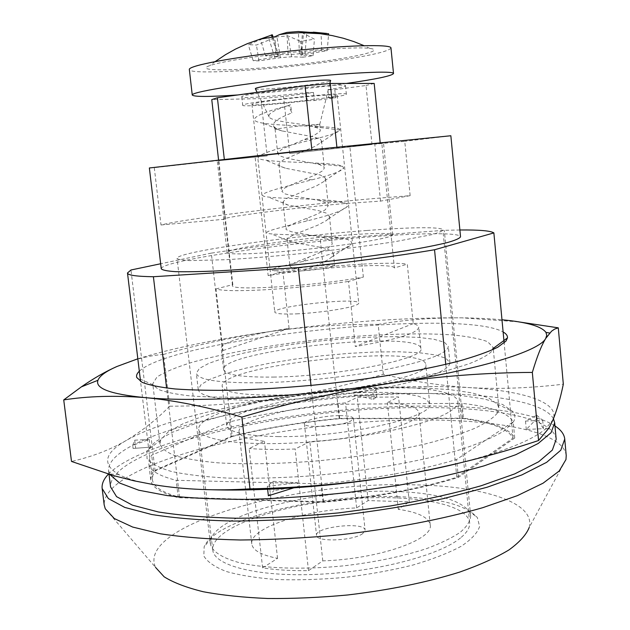 <?xml version="1.0" encoding="UTF-8"?>
<svg xmlns="http://www.w3.org/2000/svg" width="630" height="630" viewBox="0 0 630 630"><rect width="100%" height="100%" fill="white"/><g stroke="black" fill="none" stroke-linecap="round" stroke-linejoin="round"><path stroke-width="0.47" stroke-dasharray="3.15 2.36" d="M556.172 439.299C553.935 417.989 492.991 406.996 419.903 407.586C289.548 407.279 108.982 447.04 110.573 486.927M463.42 418.178L339.649 418.399C300.668 422.084 264.505 428.085 231.163 436.401L153.578 471.059L151.184 475.492L150.704 479.824C151.476 486.951 160.658 492.912 178.243 497.7L323.048 502.338C375.614 497.377 420.722 489.069 458.356 477.422L514.726 438.015C509.552 428.502 492.447 421.887 463.42 418.178L461.979 403.326L338.145 404.247C299.132 407.956 262.915 413.855 229.509 421.927L151.672 455.199L149.247 459.42L148.743 463.522C149.468 470.271 158.61 475.87 176.172 480.304L321.056 483.872C373.692 478.863 418.871 470.736 456.608 459.475L513.214 421.824C508.079 412.831 491.006 406.673 461.979 403.326M553.455 418.745C543.958 401.184 486.525 392.679 418.501 393.545C288.091 394.01 107.218 432.692 108.541 470.484L109.943 474.587M339.649 418.399L338.145 404.247M231.163 436.401L229.509 421.927M514.726 438.015L513.214 421.824M458.356 477.422L456.608 459.475M323.048 502.338L321.056 483.872M178.243 497.7L176.172 480.304M153.578 471.059L151.672 455.199M536.713 415.217L542.682 420.249L525.499 421.084L536.713 415.217L537.004 418.47L543.446 428.644L526.278 429.455L537.004 418.47M542.682 420.249L543.446 428.644M525.499 421.084L526.278 429.455M353.674 392.175L376 389.616L372.865 392.403L353.674 392.175L353.966 394.939L376.724 396.601L373.598 399.459L353.966 394.939M132.709 445.347L134.71 440.173L149.263 439.464L132.709 445.347L133.088 448.442L150.192 447.182L133.088 448.442M297.675 482.777L267.309 486.352L272.947 481.336L297.675 482.777L298.084 486.502L293.682 487.872M513.552 421.675L504.772 430.471C494.849 436.653 480.706 442.851 462.341 449.056C422.462 461.286 364.384 471.555 306.794 476.17C278.381 477.989 251.992 478.627 227.619 478.091C205.081 476.878 186.346 474.673 171.415 471.46C158.973 467.767 150.838 463.467 147.018 458.545L146.979 450.726L155.547 441.599L172.045 432.448L195.127 423.691L223.414 415.635L255.575 408.539L290.312 402.609L326.411 398.002L362.667 394.876L397.877 393.333L430.81 393.474L460.168 395.364L484.572 399.05L502.63 404.499L512.938 411.618C515.285 414.682 515.49 418.036 513.552 421.675M211.845 489.754C189.701 489.085 170.809 487.47 155.153 484.919C139.088 482.249 127.079 478.855 119.133 474.721C101.8 464.499 104.1 453.127 126.024 440.598C155.72 423.454 215.216 407.917 279.547 398.207C347.587 388.127 410.61 384.584 468.61 387.56C522.774 390.773 560.33 402.129 553.045 419.745L545.226 429.188C530.94 441.008 501.07 452.616 455.624 463.995M139.317 371.204C173.849 338.42 460.278 307.598 503.126 331.978M137.828 358.793C173.085 347.965 217.862 338.79 272.16 331.262C340.617 321.938 403.862 317.457 461.892 317.835C476.784 318.04 490.148 318.685 501.984 319.78M383.284 374.22L378.173 324.379C343.303 324.198 307.96 326.49 272.16 331.262C236.392 336.357 200.182 344.082 163.548 354.43L169.69 406.2C207.372 406.106 243.991 403.444 279.547 398.207C315.063 392.64 349.642 384.639 383.284 374.22C410.319 381.04 438.756 385.481 468.61 387.56C498.424 389.301 529.995 388.182 563.322 384.19M169.69 406.2C156.665 419.478 142.112 430.944 126.024 440.598C109.856 449.93 91.681 456.876 71.497 461.444M163.548 354.43C149.026 355.501 133.505 359.517 116.983 366.479M518.427 321.836L461.892 317.835C432.062 317.67 404.153 319.851 378.173 324.379M497.385 413.052C493.384 417.981 485.746 423.124 474.469 428.471C461.121 433.842 444.615 439.031 424.951 444.032C392.781 451.403 357.383 456.986 318.748 460.774C280.374 463.908 246.637 464.586 217.547 462.79C200.056 461.191 185.929 458.829 175.179 455.726C166.517 452.269 161.445 448.363 159.965 444.024L160.626 440.071L168.147 431.936L183.078 423.73L204.199 415.816L230.265 408.492L260.032 402.003L292.265 396.546L325.805 392.285L359.478 389.364L392.143 387.883L422.604 387.938L449.631 389.592L471.949 392.86L488.274 397.727L497.353 404.082L498.826 407.807L497.385 413.052M491.573 351.516C487.541 355.391 479.966 359.517 468.83 363.88L447.458 370.503C413.902 379.378 365.384 387.607 315.417 392.64C265.561 397.333 219.366 398.357 189.165 395.782C175.416 394.223 165.139 392.096 158.351 389.411L153.043 384.835L152.767 383.764L156.949 377.031C164.343 372.243 175.723 367.447 191.071 362.628C224.414 353.139 271.498 344.838 320.158 339.475C368.849 334.435 416.627 332.601 451.222 334.829C467.247 336.294 479.375 338.578 487.62 341.688L493.133 347.39L491.573 351.516M267.309 486.352L267.632 489.29M272.947 481.336L273.987 490.628L298.084 486.502M268.364 495.778L273.987 490.628M372.865 392.403L373.598 399.459M376 389.616L376.724 396.601M149.263 439.464L150.192 447.182M134.71 440.173L135.647 447.867M413.248 323.623L355.304 346.524C396.632 339.609 417.792 333.191 418.777 327.261C418.588 325.82 416.745 324.607 413.248 323.623L407.303 264.143L394.388 267.947L381.804 143.207L349.847 146.231L363.36 277.098L348.516 281.468L355.304 346.524M335.648 97.784L328.71 97.933L327.852 89.736L334.806 89.665L335.648 97.784L314.331 100.556L307.235 100.737C276.641 104.399 242.227 106.919 242.715 105.344C238.99 102.729 349.461 90.925 346.374 94.272C346.035 95.02 340.153 96.248 328.71 97.933M273.499 377.079C337.656 376.393 426.423 358.431 420.887 348.532C420.297 329.309 220.138 350.705 223.618 369.613C224.965 374.882 241.597 377.37 273.499 377.079M223.012 350.54L289.083 328.411C250.393 334.12 220.303 342.523 221.193 348.374L223.012 350.54L215.988 288.934C221.807 290.871 237.762 291.17 263.852 289.839C290.966 288.28 319.19 285.492 348.516 281.468M289.083 328.411L282.909 271.829C331.427 265.206 390.009 261.395 407.303 264.143M215.988 288.934L232.824 284.634L232.486 285.398C229.021 291.249 313.275 286.209 363.36 277.098M258.922 382.804C298.006 382.182 349.808 376.677 388.348 369.054C427.975 360.762 447.962 353.178 448.308 346.303L444.37 342.271L433.936 339.255L417.934 337.365L397.428 336.625L373.551 337.011L347.461 338.475L320.316 340.932L293.265 344.264L267.451 348.351L244.03 353.013L224.146 358.076L208.9 363.305L199.34 368.455L196.347 373.236C197.867 379.866 218.72 383.056 258.922 382.804M260.891 400.452C299.959 400.105 351.69 394.616 390.151 386.718C429.691 378.11 449.607 370.101 449.907 362.683L445.938 358.289L435.488 354.95L419.47 352.768L398.963 351.784L375.094 351.997L349.02 353.351L321.898 355.769L294.879 359.139L269.112 363.329L245.739 368.164L225.902 373.456L210.703 378.969L201.198 384.442L198.245 389.576C199.828 396.75 220.705 400.373 260.891 400.452M273.688 395.112C340.011 394.947 431.676 375.653 425.825 364.581C424.935 343.122 218.523 365.187 222.185 386.34C223.611 392.222 240.778 395.144 273.688 395.112M278.279 436.582C344.531 437.645 435.732 416.729 429.699 403.594L426.486 399.404L418.099 396.081L405.216 393.75L388.655 392.482L369.314 392.309L348.146 393.191L326.104 395.081L304.156 397.892L283.272 401.499L264.411 405.759L248.488 410.5L236.392 415.501L228.895 420.517L226.643 425.297C228.186 432.227 245.401 435.991 278.279 436.582M372.007 144.475L289.682 153.523L372.007 144.475L366.014 85.499L334.806 89.665M273.491 100.398C300.471 96.76 338.546 93.744 337.168 95.28C338.861 97.595 250.764 107.013 251.929 104.391C252.331 103.619 259.521 102.288 273.491 100.398M224.375 159.839L311.897 150.192L224.375 159.839L224.304 159.185M381.804 143.207L349.847 146.231M327.852 89.736C339.294 87.98 345.177 86.672 345.5 85.822C348.548 82.058 238.014 93.87 241.786 96.902C241.321 98.682 275.767 96.327 306.377 92.61L313.48 92.508L283.547 96.508L260.907 98.595L211.767 99.634M313.48 92.508L314.331 100.556M289.682 153.523L283.547 96.508M232.824 284.634L218.838 160.666L267.167 155.893L260.907 98.595M218.838 160.666L267.167 155.893M311.897 150.192L311.85 149.712M296.628 313.858C316.717 313.039 344.925 309.031 354.438 305.7C357.36 304.715 358.793 303.857 358.738 303.117C359.533 296.966 272.695 306.243 274.767 312.094C275.436 313.795 282.728 314.386 296.628 313.858M218.641 160.603L218.555 159.823M380.244 143.459L380.158 142.545M336.924 147.562L336.877 147.058M374.181 83.428L366.014 85.499M306.377 92.61L307.235 100.737M394.388 267.947C393.687 262.356 316.465 267.348 268.159 275.601L255.111 157.146M268.159 275.601L282.909 271.829M448.221 412.477C426.872 425.108 363.211 438.677 302.691 442.488C242.085 446.379 199.214 439.929 198.671 429.235C197.71 414.997 259.694 397.554 325.623 390.616C391.529 383.465 455.797 387.411 457.876 401.538C458.215 404.877 454.994 408.523 448.221 412.477M262.623 567.882L277.546 558.361C261.245 555.093 252.654 550.274 251.78 543.918C249.259 527.901 304.928 509.953 356.627 507.906L368.117 500.574L409.24 501.834L398.286 509.316C418.013 512.151 428.652 517.324 430.203 524.845C434.078 539.422 378.575 559.149 322.78 560.873L308.495 570.63C291.131 570.874 275.845 569.961 262.623 567.882L249.133 448.505L264.458 441.26C248.181 439.456 239.707 436.314 239.046 431.826C237.069 420.525 293.564 406.027 345.547 402.924L357.32 397.365L398.585 396.947L387.363 402.594C407.09 403.98 417.627 407.311 418.958 412.595C422.431 422.817 366.014 438.598 309.85 441.606L295.171 448.993C277.696 449.726 262.356 449.56 249.133 448.505M308.495 570.63L295.171 448.993M460.514 537.926C439.827 555.235 377.118 571.788 317.055 574.34C256.922 577.001 213.861 565.519 212.735 549.951C211.003 529.2 271.908 506.866 337.318 500.031C402.696 492.888 466.94 501.842 469.633 522.498C470.122 527.381 467.082 532.523 460.514 537.926M277.546 558.361L264.458 441.26M356.627 507.906L345.547 402.924M368.117 500.574L357.32 397.365M409.24 501.834L398.585 396.947M398.286 509.316L387.363 402.594M322.78 560.873L309.85 441.606M339.901 415.619C348.272 415.666 352.761 416.619 353.359 418.47L350.831 420.982C341.019 426.486 303.526 428.636 304.4 423.706C303.447 420.241 324.481 415.516 339.901 415.619M362.683 533.626C353.154 540.957 315.898 542.304 316.536 535.39C314.614 526.743 365.148 521.349 365.101 530.2L362.683 533.626M393.892 491.408C320.371 488.77 221.555 512.237 211.247 538.193L210.365 543.832C212.113 551.557 221.878 557.865 239.66 562.763C264.994 568.591 303.802 569.866 344.342 565.779C375.315 562.102 402.641 556.408 426.321 548.698C440.488 543.454 451.789 537.988 460.215 532.311C466.83 526.656 470.311 521.223 470.665 516.017L468.61 510.686C458.325 499.055 433.416 492.628 393.892 491.408M397.711 496.684C320.009 493.747 215.751 518.632 204.151 546.793L203.829 555.975C207.27 561.834 214.736 567 226.249 571.473C240.006 575.379 257.001 578.072 277.216 579.553C298.841 580.23 321.631 579.482 345.579 577.324C369.44 574.371 391.868 570.284 412.863 565.063C432.314 559.338 448.347 553.116 460.979 546.383C471.279 539.579 477.493 532.956 479.611 526.499L477.359 517.6C466.098 505.016 439.551 498.047 397.711 496.684M161.012 224.989L223.343 219.342C222.059 217.09 292.745 208.002 343.492 203.655L380.544 201.12L410.146 195.654L370.55 198.836C291.745 205.726 184.81 218.823 161.012 224.989L154.279 167.667L149.365 167.966M346.768 235.053C296.061 238.707 225.634 248.755 227.099 252.543C226.666 255.292 264.828 253.795 310.48 248.897C356.131 244.03 393.75 237.439 392.75 234.84C390.757 232.903 375.425 232.974 346.768 235.053M380.544 201.12L374.763 144.168L383.497 143.018L304.936 150.916L154.279 167.667M223.894 219.634L217.24 160.729M161.256 268.774C160.366 260.804 285.012 242.826 374.401 236.518C422.99 232.919 460.191 232.604 460.538 236.793M410.146 195.654L404.751 141.325L374.763 144.168M450.852 135.749L404.751 141.325M232.25 436.488C265.151 428.29 300.825 422.36 339.279 418.714L462.554 418.517C491.093 422.195 507.922 428.723 513.033 438.094L456.797 477.28C419.674 488.73 375.26 496.905 323.552 501.803L179.55 497.22C162.194 492.487 153.137 486.596 152.365 479.54L152.822 475.319L155.114 470.996L232.25 436.488L211.318 253.118L160.658 263.757M554.967 425.967C533.689 412.201 482.005 405.657 422.722 406.074C303.109 406.374 145.53 436.889 108.431 474.138M566.22 455.545C563.732 432.078 499.929 419.761 424.116 420.021C289.327 419.013 102.596 461.113 104.186 504.921M565.976 459.522L529.231 527.436C535.752 502.149 482.635 486.218 415.548 484.872C298.447 480.462 136.072 524.499 155.523 567.37L105.265 508.764M367.117 230.47C410.224 227.162 442.662 226.658 442.898 229.997C442.15 231.289 438.204 232.887 431.07 234.801L395.419 241.597C370.779 245.44 342.602 249.102 310.873 252.575C279.129 255.882 250.811 258.261 225.918 259.71L189.63 260.607C182.251 260.237 178.062 259.505 177.061 258.41C175.935 252.055 287.233 236.329 367.117 230.47M339.279 418.714L320.268 239.479C281.342 243.495 245.031 248.039 211.318 253.118M459.884 229.982L444.308 230.312L320.268 239.479M155.114 470.996L130.969 269.994M179.55 497.22L166.603 388.08M323.552 501.803L310.992 385.402M456.797 477.28L445.756 364.361M513.033 438.094L504.15 342.988M462.554 418.517L444.308 230.312M277.231 129.205L275.089 129.197L286.579 127.48C300.652 125.764 320.45 123.945 319.772 124.417L310.637 125.85L319.315 128.654L320.379 130.142L319.82 131.631L314.181 135.348L282.689 148.664L277.956 152.554L277.743 153.649L279.444 155.736L286.705 158.224L319.284 164.43L324.111 167.226L324.363 167.974L322.749 170.746L315.543 174.904L293.194 183.928L284.784 187.968L281.823 191.315L285.13 193.93L293.738 196.009L319.024 200.466L325.261 202.545L328.317 205.6L325.143 209.877L316.567 214.397L294.32 223.24L287.343 226.808L285.902 228.879L286.233 229.58L291.257 231.698L323.725 237.636L330.742 240.676L332.254 243.023L331.978 244.527L327.041 249.007L317.331 253.756L295.777 262.159L290.406 265.175L289.95 266.183L291.155 267.38L295.801 268.703C307.881 266.167 335.27 264.065 334.648 265.758C335.491 266.978 316.087 270.018 302.061 270.829L318.481 264.505L328.175 259.718L331.774 256.985L333.097 255.158L333.372 253.622L331.852 251.22L324.828 248.11L292.391 242.203L287.382 240.18L287.052 239.502L288.501 237.502L295.486 234.021L317.717 225.201L326.277 220.626L328.222 218.972L329.443 216.255L326.379 213.121L317.945 210.467L288.579 205.215L286.28 204.522L282.988 201.994L285.949 198.749L316.693 185.755L323.883 181.527L325.489 178.692L325.23 177.92L320.402 175.046L285.382 168.21L280.602 166.407L278.909 164.391L279.121 163.335L283.87 159.532L315.331 146.247L320.922 142.498L321.513 140.915L320.442 139.38L313.968 136.978L281.122 130.741L277.239 129.205L273.806 126.528C272.255 123.535 275.46 120.188 283.429 116.487L291.808 112.841L288.76 105.517L290.509 104.761L291.808 112.841M302.053 270.829C283.264 272.546 274.255 272.577 275.026 270.908L274.231 270.616C266.395 270.238 276.066 267.175 303.266 261.403C325.23 256.205 348.429 249.267 351.178 244.353C352.705 241.77 349.981 239.754 343.019 238.305C325.45 234.478 283.815 235.218 271.199 233.872C257.386 232.785 277.57 228.233 307.109 220.902C330.151 215.342 343.641 210.452 347.579 206.223C348.248 204.695 346.799 203.435 343.232 202.435C329.482 198.395 283.468 199.119 268.278 197.04C249.976 195.268 278.397 188.299 312.078 179.802C331.38 174.967 341.956 171.053 343.815 168.045L342.492 166.304C334.727 162.028 283.626 163.02 265.443 160.114C241.077 157.516 283.138 146.987 318.985 137.97C332.128 134.56 339.098 131.914 339.893 130.048L339.901 129.819C340.554 125.268 284.602 126.898 262.82 123.11C244.251 120.369 258.513 113.203 288.76 105.517M303.085 57.165L291.556 56.763L280.382 57.692L258.993 60.897L253.189 60.732L278.909 56.456L265.474 55.842L275.845 54.275L288.083 54.739L299.463 53.786L321.804 50.439L327.238 50.683L300.668 55.03L313.086 55.684L303.085 57.165L300.463 41.352L314.425 39.186L302.463 32.878L306.794 32.114L313.346 32.162M313.086 55.684L314.425 39.186M326.702 33.437L328.624 33.744M327.238 50.683L328.529 34.902M321.804 50.439L321.032 33.217M275.845 54.275L274.893 36.761M265.474 55.842L260.395 39.06M272.373 34.8L248.283 44.636L256.418 45.037L276.964 36.839L288.123 35.957L300.463 41.352M253.189 60.732L248.283 44.636M258.993 60.897L256.418 45.037M247.354 57.96C228.855 60.803 216.397 63.331 209.995 65.544C188.811 72.757 255.945 70.245 314.023 62.535C356.218 57.188 385.45 50.29 369.944 48.455C356.304 46.21 291.58 51.109 247.354 57.96M346.24 83.467L338.263 84.578C303.904 89.145 270.451 92.602 237.896 94.949M255.378 88.806C257.197 91.192 329.23 83.499 330.498 80.774M390.97 47.974C388.97 51.376 370.574 55.637 335.79 60.763C274.987 69.796 189.095 75.364 189.339 69.528M275.31 270.68L295.801 268.703M310.637 125.85C296.352 123.086 271.357 121.377 269.152 117.007C267.813 114.463 271.766 111.478 281.019 108.053L290.509 104.761M301.668 55.251L303.424 33.54M305.022 54.007L306.747 32.736M299.463 53.786L298.368 31.524M288.083 54.739L286.926 32.413M274.688 57.503L268.286 36.304M280.382 57.692L276.964 36.839M291.556 56.763L288.123 35.957M277.838 56.275L272.042 37.068M150.704 479.824L148.743 463.522M109.014 474.311L108.541 470.484M119.133 474.721L107.061 473.728M545.226 429.188L548.974 428.046M498.826 407.807L493.133 347.39M159.965 444.024L152.767 383.764M153.043 384.835L136.749 377.527M160.626 440.071L146.979 450.726M497.353 404.082L512.938 411.618M420.887 348.532L418.777 327.261M223.618 369.613L221.193 348.374M449.907 362.683L448.308 346.303M198.245 389.576L196.347 373.236M429.699 403.594L425.825 364.581M226.643 425.297L222.185 386.34M251.929 104.391L274.767 312.094M337.168 95.28L358.738 303.117M241.786 96.902L242.715 105.344M345.5 85.822L346.374 94.272M232.486 285.398L218.413 160.658M469.633 522.498L457.876 401.538M212.735 549.951L198.671 429.235M251.78 543.918L239.046 431.826M430.203 524.845L418.958 412.595M304.4 423.706L316.536 535.39M353.359 418.47L365.101 530.2M211.247 538.193L204.151 546.793M468.61 510.686L477.359 517.6M392.75 234.84L383.497 143.018M227.099 252.543L223.343 219.342M470.665 516.017L442.898 229.997M210.365 543.832L177.061 258.41M152.365 479.54L140.561 381.504M282.177 131.048L262.82 123.11M320.922 142.498L339.901 129.819M285.382 168.21L265.443 160.114M324.6 180.818L343.815 168.045M288.579 205.215L268.278 197.04M328.214 218.972L347.579 206.223M291.855 242.077L271.199 233.872M331.766 256.985L351.178 244.353M275.026 270.908L274.231 270.616M275.082 129.197L277.736 153.649M278.901 164.398L281.83 191.37M282.988 202.049L285.902 228.879M287.052 239.502L289.95 266.183M319.78 124.417L320.379 130.142M321.513 140.923L324.363 167.974M325.489 178.692L328.317 205.6M329.443 216.255L332.254 243.023M333.372 253.622L334.648 265.758M215.224 61.559L209.995 65.544M369.944 48.455L363.99 45.659M300.668 55.03L302.455 32.878M278.909 56.456L273.026 36.95M319.749 124.456L329.821 83.522M269.152 117.007L257.103 92.326M275.121 129.221L273.806 126.528M303.266 261.403L308.865 257.103M343.019 238.305L321.024 236.935M307.109 220.902L307.093 218.248M343.232 202.435L319.024 200.466M312.078 179.802L305.4 179.125M342.492 166.304L316.953 163.761M318.985 137.97L303.794 139.75M339.893 130.048L314.756 126.803"/><path stroke-width="0.94" d="M109.014 474.311L110.573 486.927L116.566 496.645L132.442 505.173L158.327 511.962C180.385 515.474 206.648 517.577 237.116 518.262C269.427 518.041 303.29 516.246 338.696 512.899L390.671 505.937C424.155 500.078 454.324 493.345 481.186 485.746L514.781 473.87L538.658 461.766L552.36 450.072L556.172 439.299L554.683 422.801L553.455 418.745M109.943 474.587L119.661 483.06L138.781 490.227L167.233 495.597C190.583 498.18 217.602 499.433 248.283 499.354C280.484 498.456 313.764 496.172 348.114 492.502L398.121 485.36C430.07 479.556 458.727 473.051 484.092 465.846L515.749 454.702L538.193 443.473L551.085 432.692L554.683 422.801M116.983 366.479C105.651 371.464 93.783 378.26 81.364 386.867L63.732 399.908C88.294 396.105 115.266 395.333 144.648 397.585C110.502 394.191 94.933 388.426 97.949 380.292C99.65 375.882 105.997 371.275 116.983 366.479L137.828 358.793M538.563 440.527C493.762 455.38 447.394 467.019 399.452 475.437C351.461 483.399 301.644 487.864 250 488.841L241.873 417.084C292.249 402.098 341.641 390.844 390.057 383.323C438.496 376.252 485.919 372.613 532.334 372.417L538.563 440.527L548.974 428.046L553.045 419.745C557.046 409.839 560.472 397.987 563.322 384.19L558.29 327.844L554.66 329.08L551.565 331.191L545.706 338.452C539.367 351.099 479.635 369.841 390.057 383.323C301.298 397.01 197.088 402.617 144.648 397.585C174.085 400.239 206.49 406.736 241.873 417.084M455.624 463.995C438.338 468.192 419.612 472.012 399.452 475.437C337.404 486.053 265.868 491.408 211.845 489.754M503.126 331.978C506.229 333.727 507.67 335.703 507.465 337.908L506.032 341.043L497.7 347.28C488.502 351.753 475.485 356.367 458.64 361.132C422.076 370.637 368.644 379.599 313.551 385.158C286.162 387.631 260.143 389.308 235.494 390.175C212.247 390.568 192.119 390.159 175.116 388.962C160.256 387.356 149.247 385.143 142.104 382.331L136.749 377.527C136.112 375.527 136.97 373.425 139.317 371.204M501.984 319.78C526.774 322.056 541.438 326.269 545.974 332.412L546.753 335.31L545.706 338.452C541.398 345.531 536.941 356.856 532.334 372.417M250 488.841C216.24 490.951 184.621 489.636 155.153 484.919L134.143 480.848L113.731 475.674L71.497 461.444L63.732 399.908M558.29 327.844L518.427 321.836M267.632 489.29L268.364 495.778L293.682 487.872M311.85 149.712L305.07 85.767L330.254 83.491L374.181 83.428L380.158 142.545M224.304 159.185L217.397 97.752L305.07 85.767M218.555 159.823L211.767 99.634L217.397 97.752M336.877 147.058L330.254 83.491M460.538 236.793C459.719 238.361 455.34 240.282 447.379 242.566C437.346 245.015 424.022 247.669 407.405 250.535C379.669 255 347.87 259.206 312 263.151C276.113 266.876 244.141 269.49 216.09 270.979C199.237 271.695 185.653 271.916 175.329 271.64C167.068 271.089 162.382 270.136 161.256 268.774L149.365 167.966L300.014 150.972L450.852 135.749L460.538 236.793M108.431 474.138C103.745 479.02 101.651 483.801 102.147 488.486L108.352 498.558L124.764 507.418L151.586 514.482C174.455 518.136 201.718 520.333 233.368 521.057C266.947 520.837 302.148 518.978 338.971 515.498C375.7 511.119 410.492 505.496 443.363 498.621L487.061 487.25L521.908 474.902L546.627 462.333L560.802 450.206L564.74 439.047C564.212 434.204 560.952 429.841 554.967 425.967M102.147 488.486L104.186 504.921L105.265 508.764L114.321 518.545L132.694 527.066L160.374 533.799C183.251 537.256 209.94 539.319 240.439 539.989C272.593 539.76 306.117 537.988 341.019 534.689C393.27 528.696 442.74 519.191 482.793 507.67L517.395 495.645L543.036 483.218L559.188 471.004L565.976 459.522L566.22 455.545L564.74 439.047M155.523 567.37L164.154 576.812C173.455 582.632 186.48 587.601 203.222 591.727C221.973 595.232 243.526 597.492 267.9 598.5C293.446 598.713 319.969 597.547 347.469 594.996C389.427 590.034 426.856 582.388 459.758 572.064C479.698 565.015 496.094 557.644 508.945 549.943C519.561 542.225 526.326 534.72 529.231 527.436M160.658 263.757L130.969 269.994L127.488 272.979C127.669 275.216 136.308 276.468 153.405 276.727L298.281 267.585C350.847 262.159 396.27 256.221 434.542 249.756L493.873 232.903C490.589 230.777 479.257 229.8 459.884 229.982M166.603 388.08L153.405 276.727M310.992 385.402L298.281 267.585M445.756 364.361L434.542 249.756M504.15 342.988L493.873 232.903M313.346 32.162L326.702 33.437M328.529 34.902L328.624 33.744L298.368 31.524L286.926 32.413L279.586 34.563L274.893 36.761L260.395 39.06L272.373 34.8M237.896 94.949C209.262 96.894 194.048 96.925 192.252 95.035C190.937 92.256 236.431 84.554 292.281 78.6C348.122 72.615 394.215 70.528 393.514 73.529C392.002 75.844 376.244 79.159 346.24 83.467M329.821 83.522L330.498 80.774C333.648 78.852 299.061 81.254 274.349 84.766C261.143 86.649 254.819 87.995 255.378 88.806L257.103 92.326M192.252 95.035L189.339 69.528C187.905 65.756 233.383 57.086 289.343 51.132C345.295 45.132 391.577 43.998 390.97 47.974L393.514 73.529M306.747 32.736L306.794 32.114M272.042 37.068L271.38 34.894M97.949 380.292L81.364 386.867M545.974 332.412L549.691 333.026M493.085 348.5L507.465 337.908M140.561 381.504L127.488 272.979M260.513 38.989L247.346 43.659L235.518 49.077L225.524 54.668L215.224 61.559M363.99 45.659L353.918 41.619L343.326 38.241L332.144 35.571L320.166 33.689L300.872 32.697L289.257 33.319L279.586 34.563M273.026 36.95L272.38 34.8"/></g></svg>
